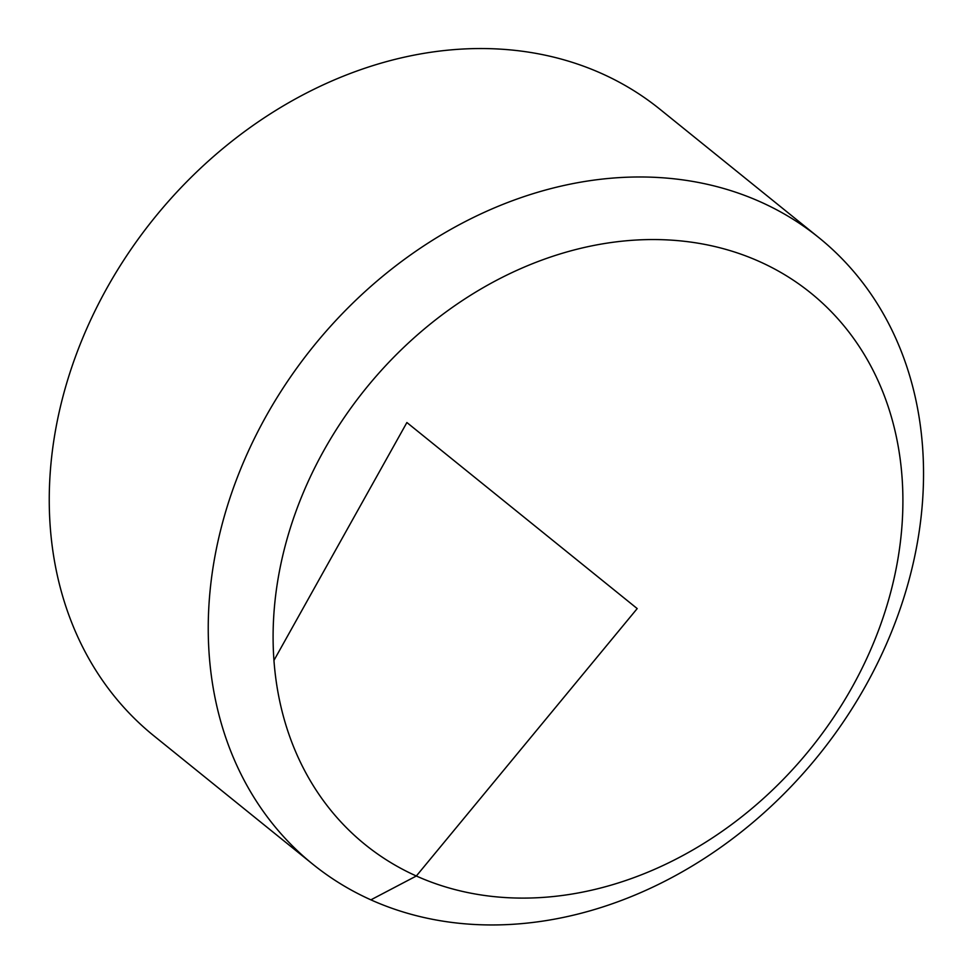 <?xml version="1.0" encoding="UTF-8"?>
<svg xmlns="http://www.w3.org/2000/svg" width="972" height="972" viewBox="0 0 972 972"><rect width="100%" height="100%" fill="white"/><g stroke="black" fill="none" stroke-linecap="round" stroke-linejoin="round"><path stroke-width="1.46" d="M312.814 864.217L153.831 735.792A402.712 324.976 -51.1 0 1 154.111 218.311A402.712 324.976 -51.1 0 1 659.964 109.265L818.946 237.703A402.712 324.976 -51.1 0 1 865.76 685.588A402.712 324.976 -51.1 0 1 312.814 864.217A402.712 324.976 -51.1 0 1 313.093 346.749A402.712 324.976 -51.1 0 1 818.946 237.703M852.031 687.362A354.573 286.12 128.9 0 0 759.667 261.65A354.573 286.12 128.9 0 0 323.968 450.303A354.573 286.12 128.9 0 0 416.332 876.003A354.573 286.12 128.9 0 0 852.031 687.362M273.922 660.462L406.891 422.528L637.207 608.581L416.332 876.003L370.903 899.841"/></g></svg>
